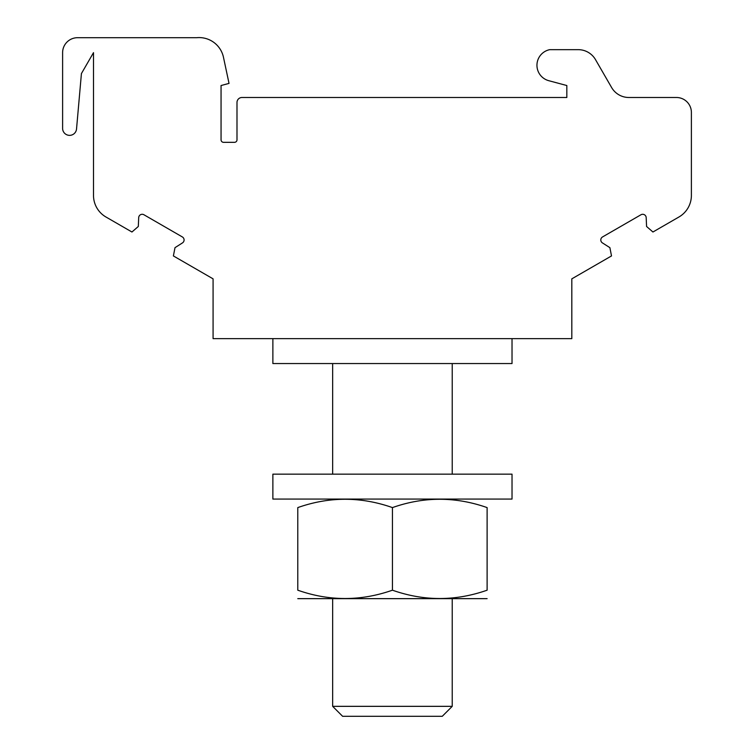 <?xml version="1.0" encoding="UTF-8"?>
<svg xmlns="http://www.w3.org/2000/svg" width="754" height="754" viewBox="0 0 754 754"><rect width="100%" height="100%" fill="white"/><g stroke="black" fill="none" stroke-linecap="round" stroke-linejoin="round"><path stroke-width="1.13" d="M452.23 474.153L452.23 363.551M512.023 338.64L512.023 363.551L272.873 363.551L272.873 338.64M213.08 338.64L571.815 338.64L571.815 278.848L611.503 255.936L609.892 247.661L602.418 242.901A3.487 3.487 0 0 1 602.55 236.935L640.966 214.758A3.487 3.487 0 0 1 646.187 217.633L646.574 226.473L652.936 232.006L678.93 217.001A24.91 24.91 0 0 0 691.39 195.427L691.39 112.44A14.948 14.948 0 0 0 676.442 97.492L628.874 97.492A19.934 19.934 0 0 1 611.607 87.521L595.5 59.623A19.934 19.934 0 0 0 578.243 49.66L549.723 49.66A15.947 15.947 0 0 0 548.752 80.687L566.829 85.532L566.829 97.492L241.977 97.492A4.986 4.986 0 0 0 236.992 102.469L236.992 139.839A2.488 2.488 0 0 1 234.503 142.327L223.542 142.327A2.488 2.488 0 0 1 221.054 139.839L221.054 85.532L229.028 83.392L223.476 57.313A24.91 24.91 0 0 0 196.719 37.7L77.558 37.7A14.948 14.948 0 0 0 62.61 52.648L62.61 128.378A6.975 6.975 0 0 0 69.283 135.352A6.975 6.975 0 0 0 76.531 128.991L81.423 73.572L93.505 52.648L93.505 195.427A24.91 24.91 0 0 0 105.956 217.001L131.95 232.006L138.312 226.473L138.698 217.633A3.487 3.487 0 0 1 143.929 214.758L182.336 236.935A3.487 3.487 0 0 1 182.468 242.901L175.003 247.661L173.392 255.936L213.08 278.848L213.08 338.64M452.23 706.338L442.268 716.3L342.618 716.3L332.655 706.338L452.23 706.338L452.23 598.714M332.655 706.338L332.655 598.714M392.448 474.153L272.873 474.153L272.873 499.073L512.023 499.073L512.023 474.153L392.448 474.153M487.112 598.648L297.783 598.648M487.112 590.194C487.112 601.287 487.112 601.287 487.112 590.194L487.112 507.593C487.112 496.5 487.112 496.5 487.112 507.593C455.491 496.5 423.937 496.5 392.448 507.593L392.448 590.194C423.937 601.287 455.491 601.287 487.112 590.194M392.448 507.593C360.827 496.5 329.262 496.5 297.783 507.593C297.783 496.5 297.783 496.5 297.783 507.593L297.783 590.194C297.783 601.287 297.783 601.287 297.783 590.194C329.262 601.287 360.827 601.287 392.448 590.194M332.655 474.153L332.655 363.551"/></g></svg>
